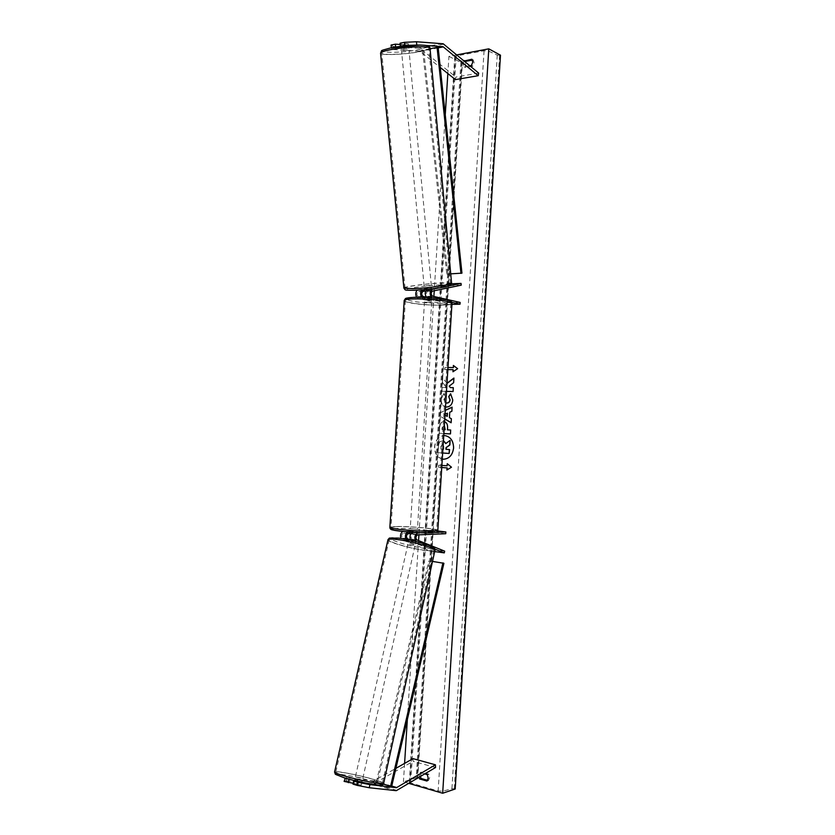 <?xml version="1.0" encoding="UTF-8"?>
<svg xmlns="http://www.w3.org/2000/svg" width="835" height="835" viewBox="0 0 835 835"><rect width="100%" height="100%" fill="white"/><g stroke="black" fill="none" stroke-linecap="round" stroke-linejoin="round"><path stroke-width="0.63" stroke-dasharray="4.17 3.13" d="M409.954 533.638L417.135 534.097L412.709 534.285C410.757 535.663 410.517 537.333 411.989 539.306L416.08 540.965L409.056 539.368M405.82 539.264L407.031 540.485L414.233 542.75L415.684 542.708L410.611 540.235M416.133 541.518L434.837 549.075M434.68 551.58L430.202 550.975L402.209 539.859L400.883 538.429M444.669 551.152L430.578 549.263L430.202 550.975M437.697 530.966L431.768 530.256L431.664 531.999L403.326 533.106C401.364 534.473 401.124 536.133 402.606 538.095L430.578 549.263M431.768 530.256L402.762 531.467M414.317 532.417L417.249 532.302L417.135 534.108L417.249 532.292L403.43 531.3M445.754 533.722L431.664 531.999M435.922 532.354L423.961 532.834M412.573 533.534L412.688 531.738M411.519 540.36L411.133 542.113M351.963 779.932L362.014 781.977L361.315 785.088L352.934 784.086M353.121 783.261L361.315 785.088M344.103 781.403L346.191 780.756L346.89 777.688L373.662 780.913L395.905 768.336M346.89 777.688L345.377 778.136M361.315 785.067L362.014 781.977L358.768 781.591M346.191 780.756L373.475 783.856L413.116 761.322L412.991 758.629M435.546 767.522L413.116 761.322M357.401 780.6L356.712 783.689M391.083 45.038L393.014 46.489L393.316 49.557L391.396 48.148L395.675 47.282L403.983 47.783L408.67 46.864L400.623 46.353M403.983 47.783L403.681 44.693L408.378 43.754L400.08 43.211M393.316 49.557L419.828 51.196L440.275 67.489M419.107 45.027L426.842 45.528M393.014 46.489L420.005 48.336L455.9 77.06L455.451 79.617M478.674 73.094L455.9 77.06M400.205 44.474L403.681 44.693M424.838 296.874L431.987 297.323L427.656 296.331C425.902 294.63 425.881 292.949 427.572 291.29L431.799 290.413L427.217 290.58L427.05 288.795L431.632 288.607L428.658 289.223M431.632 288.607L431.799 290.413L431.632 288.607M422.427 289.776L427.05 288.795M417.291 290.121L446.882 283.983L451.599 283.796M438.114 288.106L450.096 285.654M451.683 302.301L432.112 297.865M432.457 297.98L427.541 298.126L426.466 297.479M461.212 285.163L447.038 285.727L446.882 283.983M427.217 290.58L424.671 291.102M451.912 304.399L445.869 304.566L445.973 302.834L418.22 296.634C416.456 294.953 416.425 293.283 418.126 291.624L447.038 285.727M445.869 304.566L418.105 298.429L416.602 297.26M460.137 302.437L445.973 302.834M431.872 299.118L431.987 297.312L431.872 299.118L418.105 298.429M427.541 298.126L431.883 299.097M421.591 297.291L422.948 298.272M427.405 297.458L427.29 299.243M416.592 530.976L410.131 530.402L416.592 530.976M409.954 533.69L417.103 534.056L417.239 531.895L414.087 532.01L413.951 534.191L410.81 533.899M410.048 532.125L410.058 531.488L413.252 531.404L413.116 533.565M417.103 534.056L413.951 534.191M431.069 300.224L424.608 300.078L431.069 300.224M424.848 296.811L431.945 297.375L431.81 299.525L428.72 298.836L428.856 296.675L425.86 296.623M424.806 297.406L424.671 299.003L427.802 299.64L427.938 297.5M431.945 297.375L428.856 296.675M413.252 531.404L410.089 531.519M414.087 532.01L417.239 531.895M428.72 298.836L431.81 299.525M427.802 299.64L424.712 298.961M425.224 302.186L431.674 302.343L425.224 302.186M416.707 529.16L410.246 528.597L416.707 529.16M396.009 526.645C408.023 526.154 437.008 528.701 436.674 530.246L432.112 531.039C420.402 531.613 390.363 528.972 391.02 527.449L396.009 526.645M446.443 301.581C449.491 302.28 450.952 302.928 450.817 303.543C450.9 306.017 421.915 305.318 410.152 302.625C406.833 301.905 405.236 301.216 405.361 300.558C404.965 298.085 434.993 298.794 446.443 301.581M360.97 779.869L354.969 778.731L360.97 779.869M362.066 781.55L361.284 785.025L353.946 783.407L357.985 784.639L358.768 781.142L362.098 781.591L358.768 781.142M361.284 785.025L357.985 784.639M358.038 780.339L354.708 779.89L358.038 780.339L357.255 783.804M353.946 783.407L354.478 781.069M354.583 780.6L354.739 779.932M413.92 544.149L408.315 542.51L413.92 544.149M415.559 543.126L412.584 541.936L415.559 543.126L416.039 541.007L412.041 540.495L411.571 542.604L408.597 541.414L411.571 542.604M412.584 541.936L413.064 539.817L410.152 539.274M408.941 539.88L408.597 541.414M416.039 541.007L413.064 539.817M409.067 539.295L412.041 540.495M409.348 544.263L414.974 545.902L409.348 544.263M361.398 777.938L355.407 776.8L361.398 777.938M344.25 775.778C338.77 774.118 335.931 772.959 335.733 772.312C334.866 770.517 359.28 775.162 373.495 779.462C379.215 781.174 382.2 782.374 382.472 783.063C383.62 784.9 358.518 780.151 344.25 775.778M424.451 550.234C410.329 548.438 387.471 541.779 389.131 539.88C389.642 539.139 392.607 539.107 398.044 539.796C412.239 541.518 435.682 548.376 433.803 550.202C433.229 550.964 430.119 550.975 424.451 550.234M442.279 459.073C437.133 457.444 434.555 453.342 434.534 446.767C435.379 440.243 438.448 436.517 443.74 435.588C438.552 436.653 435.557 440.369 434.743 446.777C434.753 453.238 437.258 457.329 442.279 459.041M443.604 459.229L443.709 459.229C449.428 458.812 452.789 455.075 453.791 448.04C453.655 440.849 450.733 436.705 445.034 435.599L444.93 435.599M408.795 783.355L403.441 781.79L416.195 777.823L417.427 778.763L409.359 782.124L410.705 783L438.145 790.995L442.947 791.173L451.933 788.678L455.2 789.012M456.714 54.891L448.927 56.352L447.842 73.543M445.264 114.792L434.231 290.747M433.866 296.467L418.93 534.849M418.565 540.621L407.355 719.446M404.599 763.399L403.441 781.79M443.74 393.629L441.235 399.485C441.204 403.451 442.633 405.925 445.525 406.895C442.508 406.029 441.005 403.545 441.026 399.464L443.74 393.629L445.379 396.594L443.865 399.6L445.775 402.877M443.865 433.542L439.147 433.271L439.513 427.29C439.826 423.606 441.256 421.738 443.834 421.685L444.596 421.8M447.007 383.255L442.592 377.984L442.31 382.566L446.579 387.482L442.007 387.356L441.767 391.218L446.495 391.354M424.744 773.92L420.036 772.584L418.951 777.343M469.802 65.746L464.072 66.779C462.861 65.182 462.882 63.262 464.124 61.038M438.521 467.245L441.746 467.485L438.521 467.245L438.657 465.147L441.882 465.398M447.852 369.592L444.617 369.54L444.752 367.452L447.988 367.494L444.752 367.452M444.773 419.003L440.191 416.3L440.421 412.594L445.316 410.319M472.433 60.089L473.257 59.943L474.155 62.855L472.871 66.163L465.471 67.478L465.345 62.051M473.257 59.943L471.858 59.222M427.541 780.318L428.418 780.568L429.691 777.688L428.814 774.181L427.322 774.65M448.927 56.352L460.878 62.416L462.204 61.55L454.751 56.77L456.181 55.976L484.06 50.747L488.778 51.185L497.253 55.131L500.489 55.183M428.814 774.181L421.529 772.125L420.37 776.508M460.878 62.416L416.195 777.823M428.418 780.568L426.925 781.049M421.529 772.125L420.036 772.584M465.471 67.478L464.072 66.779M472.871 66.163L471.472 65.443M449.334 453.468L438.02 452.674L438.438 446.057L439.941 441.579L443.427 440.63M445.932 443.479L450.138 440.504M439.941 441.579L443.416 440.682M438.02 452.674L438.229 446.047L439.732 441.569M442.654 452.998L437.811 452.664M438.73 467.245L438.657 465.147M447.33 465.815L438.855 465.147M447.069 469.886L451.693 467.214L447.247 463.696M453.562 365.615L457.611 368.684M457.82 368.715L452.967 371.773M453.311 369.696L444.617 369.54M444.951 367.483L444.825 369.571M447.309 383.401L442.592 377.984M450.587 387.607L449.387 386.156L453.833 382.743L453.916 378.046M446.579 387.482L442.216 387.388L441.976 391.239L453.28 391.573L453.311 387.659M442.8 378.015L442.31 382.566M442.519 382.587L446.735 387.461M450.89 430.035L450.639 433.929L439.346 433.281L439.721 427.311C440.024 423.627 441.464 421.758 444.032 421.706L444.22 421.717C446.777 422.197 447.957 424.274 447.758 427.938L447.643 429.858M443.938 425.589L442.32 427.75L442.206 429.566L444.105 429.67L441.997 429.545L442.112 427.729L443.969 425.589M444.356 425.756L443.802 425.579M450.733 393.88L452.977 400.059C452.434 404.464 450.326 406.802 446.662 407.062L446.203 407.031M443.949 393.65L445.379 396.594M445.587 396.625L444.074 399.631L446.537 403.044M452.1 407.271L452.048 411.321L449.971 412.25L449.428 417.657M449.637 417.677L451.38 418.742M451.589 418.763L451.13 422.76M444.784 418.909L440.191 416.3M440.4 416.321L440.421 412.594M440.63 412.615L445.305 410.434M447.466 413.252L444.189 414.661L447.278 416.373M445.076 414.17L443.98 414.64L445.013 415.214M443.166 444.763L442.373 444.408L440.911 446.422L440.755 448.969L442.894 449.115L440.755 448.969M443.677 449.157L443.834 446.6L442.592 444.418L441.12 446.433L440.964 448.98M407.376 48.921L401.374 49.15L407.376 48.921M401.301 47.929L400.967 44.443L405.069 43.618L408.336 43.827L404.234 44.652L404.568 48.127L401.27 47.992L404.568 48.127M400.967 44.443L404.234 44.652M408.336 43.827L408.67 47.313L405.403 47.115L408.67 47.313M405.403 47.115L405.069 43.618M430.056 287.094L424.326 287.887L430.056 287.094M431.549 288.221L428.48 288.847L431.549 288.221L431.758 290.371L427.75 290.517L427.541 288.367L424.462 288.993L427.541 288.367M424.524 289.609L424.462 288.993M425.641 291.217L428.689 291.008L428.522 289.254M431.758 290.371L428.689 291.008M424.671 291.154L427.75 290.517M429.889 285.299L424.149 286.092L429.889 285.299M402.992 50.591L409.004 50.35L402.992 50.591M390.571 49.87C384.945 51.029 382.002 52.062 381.752 52.991C380.781 55.454 405.132 54.473 419.546 51.54C425.412 50.371 428.501 49.296 428.825 48.326C430.077 45.873 405.058 46.843 390.571 49.87M413.899 288.492C428.105 288.033 451.986 284.745 450.441 283.493L441.162 283.044C427.04 283.556 403.743 286.749 405.058 288.033L413.899 288.492M373.193 780.965L391.657 786.455L377.41 782.218L429.827 561.308L443.907 563.301M432.52 561.402L429.827 561.308M383.338 784.117L376.324 782.03L428.856 560.88M377.41 782.218L376.324 782.03M461.953 273.149L447.79 273.807L423.658 50.236L422.573 50.215L446.777 274.047L447.79 273.807M419.358 51.071L423.658 50.236M450.723 273.859L446.777 274.047M430.067 48.754L422.573 50.215M407.031 540.485L402.209 539.859M416.477 541.706L411.592 541.08M417.594 534.901L412.709 534.285M416.874 539.932L411.989 539.306M407.428 538.721L402.606 538.095M408.148 533.711L403.326 533.106M396.928 790.39L374.132 783.574M391.751 786.059L373.996 780.777M395.331 790.787L372.525 783.95M442.289 43.503L419.086 48.086M438.208 47.866L420.12 51.394M443.792 44.172L420.61 48.733M422.802 289.651L417.959 289.829M432.488 291.112L427.572 291.29M432.572 296.174L427.656 296.331M422.98 291.446L418.126 291.624M423.063 296.477L418.22 296.634M394.005 528.628L396.406 528.492C412.751 527.783 449.157 532.177 431.476 532.803M437.832 530.423L437.832 530.319C438.177 528.691 407.751 526.019 395.122 526.541L389.861 527.386M404.213 300.475C404.088 301.164 405.768 301.884 409.265 302.646C421.623 305.485 452.038 306.205 451.965 303.616L451.975 303.46M446.026 299.775C463.362 303.575 426.779 304.535 410.768 300.84L406.582 299.483M344.229 777.792C321.11 770.893 351.222 774.786 372.671 781.32L379.163 783.512M383.63 783.439L383.651 783.334C383.369 782.614 380.228 781.351 374.216 779.556C359.28 775.037 333.656 770.162 334.553 772.041M388.004 539.608C386.261 541.612 410.267 548.605 425.098 550.484C431.058 551.267 434.336 551.257 434.931 550.453L434.962 550.307M432.958 548.668L424.472 548.345C403.148 545.693 375.948 535.099 398.838 538.158M456.181 55.976L410.705 783M484.06 50.747L438.145 790.995M461.745 62.26L417.041 778.074M499.58 55.34L454.313 788.762M497.253 55.131L451.933 788.678M488.778 51.185L442.947 791.173M455.252 57.438L409.943 781.581M462.204 61.55L417.427 778.763M390.801 47.929C367.264 52.563 397.116 54.118 418.961 49.609L427.478 47.063M430.004 48.054L430.015 48.211C429.681 49.223 426.424 50.35 420.255 51.582C405.111 54.661 379.549 55.684 380.562 53.096M403.91 288.148C402.543 286.802 426.988 283.451 441.83 282.908C447.873 282.679 451.13 282.835 451.599 283.389L451.599 283.483M447.56 284.86L440.953 284.892C419.525 285.622 391.438 291.154 414.473 290.236M410.131 530.402L410.058 531.488M417.27 531.926L417.343 530.841M424.608 300.078L424.671 299.003M431.789 300.548L431.852 299.473M424.493 301.873L410.246 528.597M450.817 303.543L436.674 530.246M405.361 300.558L391.02 527.449M431.674 302.343L417.458 529.035M362.359 780.433L362.098 781.591M354.708 779.89L354.969 778.731M415.371 544.138L415.6 543.084M408.315 542.51L408.555 541.456M414.974 545.902L362.787 778.491M389.131 539.88L335.733 772.312M433.803 550.202L382.472 783.063M407.918 544.274L355.407 776.8M409.359 782.124L454.751 56.77M417.709 778.502L462.454 61.873M401.374 49.15L401.27 47.992M408.701 47.251L408.816 48.42M424.326 287.887L424.43 288.962M431.497 287.167L431.591 288.252M424.149 286.092L401.562 51.081M450.441 283.493L428.825 48.326M405.058 288.033L381.752 52.991M431.319 285.372L409.004 50.35"/><path stroke-width="1.25" d="M434.837 549.075L444.293 552.874L434.68 551.58M423.961 532.834L412.824 532.469C410.027 533.857 409.286 536.446 410.611 540.235M417.709 533.074C414.536 535.099 414.003 537.907 416.133 541.518M437.697 530.966L445.859 531.958L445.754 533.722L417.594 534.901C415.642 536.279 415.412 537.959 416.874 539.932L444.669 551.152L444.293 552.874M409.056 539.368L407.428 538.721C405.946 536.748 406.186 535.078 408.148 533.711L409.954 533.638M402.762 531.467C400.664 533.012 400.038 535.329 400.883 538.429M445.859 531.958L435.922 532.354M412.824 532.469L414.317 532.417M405.82 539.264C404.808 535.84 405.507 533.398 407.918 531.947M345.377 778.136L344.103 781.403L353.121 783.261M351.963 779.932L344.803 778.303M358.768 781.591L353.643 780.965L352.934 784.086L357.203 785.38L357.902 782.249L353.643 780.965M357.902 782.249L369.926 784.618L396.468 787.697L435.421 764.797L412.991 758.629L395.905 768.336M369.926 784.618L369.227 787.739L396.281 790.682L435.546 767.522L435.421 764.797M349.02 779.577L348.31 782.687M369.227 787.739L357.203 785.38M416.769 44.871L416.477 41.75L404.422 42.324L404.724 45.466L419.107 45.027M426.842 45.528L443.009 46.676L478.225 75.693L478.674 73.094L443.197 43.775L416.477 41.75M404.724 45.466L400.382 46.342L400.08 43.211L404.422 42.324M440.275 67.489L455.451 79.617L478.225 75.693M395.654 47.052L395.373 44.172L391.083 45.038L391.354 47.804M395.373 44.172L400.205 44.474M428.658 289.223L427.405 289.484C424.869 291.311 424.556 293.983 426.466 297.479M450.096 285.654L461.045 283.409L451.599 283.796M432.112 297.865C429.44 294.671 429.514 291.822 432.311 289.296L438.114 288.106M451.912 304.399L460.022 304.18L460.137 302.437L432.572 296.174C430.818 294.463 430.797 292.782 432.488 291.112L461.212 285.163L461.045 283.409M424.671 291.102L422.98 291.446C421.278 293.106 421.31 294.786 423.063 296.477L424.838 296.874M416.602 297.26C415.277 294.39 415.506 292.01 417.291 290.121M460.022 304.18L451.683 302.301M422.427 289.776C420.339 291.634 420.057 294.139 421.591 297.291M410.81 533.899L409.954 533.69L410.048 532.125M424.806 297.406L425.86 296.623M408.941 539.88L410.152 539.274M442.279 459.041L443.604 459.229M442.279 459.073L443.5 459.229C449.22 458.801 452.58 455.065 453.582 448.03C453.447 440.838 450.524 436.684 444.825 435.588L444.93 435.599M442.675 793.25L455.2 789.012L500.489 55.183L488.788 48.847L442.675 793.25L408.795 783.355M488.788 48.847L456.714 54.891M447.842 73.543L445.264 114.792M434.231 290.747L433.866 296.467M418.93 534.849L418.565 540.621M407.355 719.446L404.599 763.399M445.775 402.877L446.673 403.044C448.531 402.981 449.616 401.906 449.908 399.819L448.729 396.604L450.597 393.744L452.779 400.038C452.226 404.443 450.117 406.781 446.454 407.042L446.203 407.031M444.596 421.8C446.756 422.541 447.737 424.587 447.56 427.927L447.435 429.848L450.681 430.025L450.441 433.918L443.865 433.542M446.495 391.354L453.071 391.552L453.311 387.659L450.378 387.586L449.188 386.135L453.624 382.712L453.916 378.046L447.007 383.255M418.951 777.343L419.64 778.951L426.925 781.049L428.198 778.157L427.322 774.65L424.744 773.92M464.124 61.038L471.858 59.222L472.756 62.134L471.472 65.443L469.802 65.746M446.986 467.913L441.746 467.496L447.195 467.924L446.861 470.021L451.484 467.203L447.247 463.696L447.122 465.805L441.882 465.398M453.228 367.567L447.988 367.494L453.436 367.598L453.363 365.469L457.611 368.684L452.967 371.773L453.102 369.665L447.852 369.592M445.316 410.319L452.1 407.146L451.85 411.3L449.762 412.229L449.428 417.657L451.38 418.742L451.13 422.76L444.773 419.003M420.37 776.508L421.132 778.481L427.541 780.318M465.345 62.051L465.857 61.289L472.433 60.089M421.132 778.481L419.64 778.951M465.857 61.289L464.458 60.579M443.427 440.63L445.932 443.479M449.126 453.457L449.574 449.564L446.13 449.324L446.234 447.623L449.856 445.013L450.138 440.504L449.647 445.003L446.036 447.612L445.921 449.313L449.366 449.554L449.126 453.457L442.654 452.998M443.416 440.682L445.765 443.604L449.929 440.494M447.445 463.863L447.122 465.805M447.195 467.924L447.069 469.886M453.186 371.627L453.102 369.665M453.436 367.598L453.562 365.615M453.906 378.245L447.111 383.38M453.311 387.68L450.378 387.586M450.681 430.025L447.435 429.848M445.191 429.722L444.105 429.66L445.191 429.722L444.356 425.673M444.982 429.712L444.356 425.756M446.537 403.044L446.882 403.065C448.739 403.002 449.814 401.927 450.117 399.84L448.729 396.604M448.938 396.635L450.733 393.88M451.14 422.667L444.784 418.909M445.305 410.434L452.1 407.271M445.013 415.214L447.278 416.373L447.466 413.252L445.076 414.17M447.069 416.352L447.268 413.231M443.468 449.146L442.894 449.105L443.468 449.146L443.166 444.763M425.641 291.217L424.671 291.154L424.524 289.609M395.988 787.749L391.657 786.455L443.907 563.301L432.52 561.402M391.657 786.455L383.338 784.117M390.582 786.278L442.936 562.873M442.56 46.541L438.156 47.397L461.953 273.149L450.723 273.859M438.156 47.397L437.081 47.386L460.951 273.389M437.081 47.386L430.067 48.754M396.792 787.551L391.751 786.059M443.312 46.875L438.208 47.866M432.311 289.296L427.405 289.484M431.476 532.803C416.435 533.544 380.864 529.515 394.005 528.628M437.832 530.423C435.484 532.761 440.275 531.644 431.664 532.813C421.654 533.335 396.865 531.258 393.087 530.016C390.978 529.776 389.903 528.899 389.861 527.386C389.162 528.983 420.746 531.759 433.052 531.154L437.832 530.319L451.965 303.616C452.111 302.969 450.587 302.28 447.383 301.55C435.359 298.627 403.785 297.876 404.213 300.475C406.123 297.959 403.555 298.272 414.463 297.312C426.288 297.145 436.914 297.98 446.318 299.807C450.566 300.683 452.455 301.905 451.975 303.46M406.582 299.483C400.633 296.488 433.313 296.665 446.026 299.775M379.163 783.512C390.321 787.802 361.826 783.209 344.229 777.792M343.488 775.673C358.486 780.276 384.862 785.276 383.651 783.334L434.931 550.453C436.914 548.543 412.271 541.33 397.356 539.525C391.657 538.805 388.536 538.836 388.004 539.608L334.553 772.041C334.762 772.719 337.737 773.93 343.488 775.673M398.838 538.158C414.118 539.984 438.625 547.593 432.958 548.668M380.562 53.096C380.823 52.135 383.912 51.039 389.809 49.829C405.038 46.645 431.34 45.622 430.015 48.211L451.599 283.389C453.217 284.693 428.115 288.158 413.189 288.639L403.91 288.148L380.562 53.096C382.639 49.714 378.453 51.352 390.603 47.95L420.13 45.027C429.106 45.476 429.086 45.737 430.004 48.054M427.478 47.063C432.833 44.067 406.468 44.62 390.801 47.929M414.473 290.236C432.008 289.693 458.895 285.267 447.56 284.86M389.861 527.386L404.213 300.475M383.63 783.439C383.578 784.921 382.096 785.516 379.184 785.213C373.736 784.994 355.021 781.101 344.093 777.75L335.346 774.254L334.553 772.041M388.004 539.608L389.423 538.064L398.66 538.116C410.277 539.838 420.621 542.353 429.691 545.662C436.528 549.148 434.054 547.791 434.962 550.307M451.599 283.483L450.336 285.539L445.88 286.833C436.559 288.513 426.059 289.651 414.379 290.256C402.199 290.309 406.624 289.839 405.048 289.724L403.91 288.148"/></g></svg>
